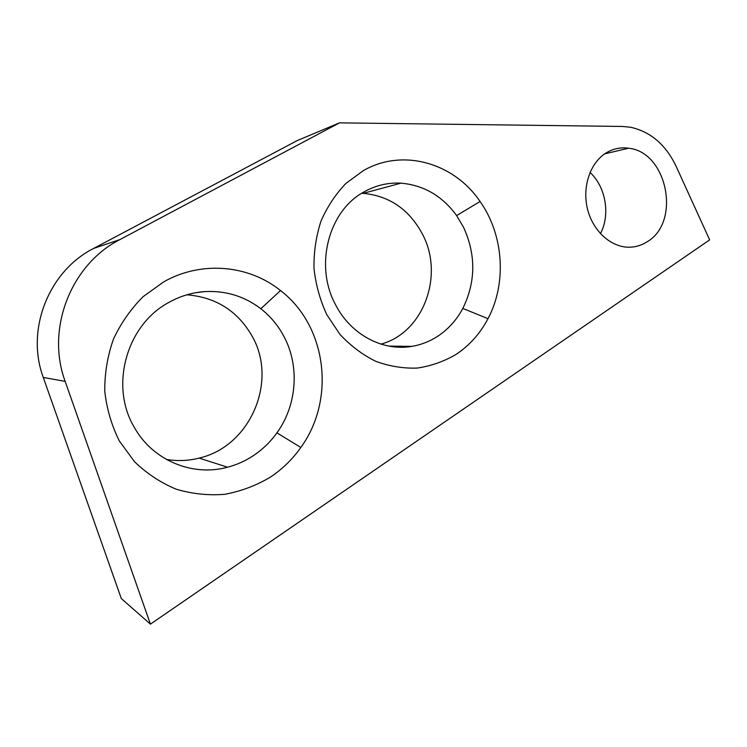 <?xml version="1.0" encoding="UTF-8"?>
<svg xmlns="http://www.w3.org/2000/svg" width="747" height="747" viewBox="0 0 747 747"><rect width="100%" height="100%" fill="white"/><g stroke="black" fill="none" stroke-linecap="round" stroke-linejoin="round"><path stroke-width="1.12" d="M606.293 152.836C590.083 162.631 581.848 187.254 587.637 209.552C593.314 231.887 611.952 248.041 630.309 247.192C636.528 246.912 642.28 245.007 647.584 241.505C681.161 221.514 667.127 151.874 628.563 148.223C620.682 147.122 613.259 148.662 606.293 152.836M283.813 336.197C299.799 365.806 297.129 404.967 276.922 432.858C270.255 442.159 262.15 449.918 252.617 456.137C244.839 461.17 236.491 464.858 227.574 467.211C192.614 476.894 152.453 460.46 134.133 427.032C109.379 385.396 126.925 324.674 168.738 302.498C180.13 296.12 192.128 292.488 204.762 291.601C225.725 290.499 244.409 296.214 260.834 308.744C270.386 316.233 278.043 325.384 283.813 336.197M186.881 294.804C216.032 297.222 237.817 311.069 252.225 336.346C277.893 380.989 250.675 446.248 199.16 458.107C188.328 460.843 177.394 461.282 166.357 459.414M163.864 281.759L143.163 296.615C130.884 308.903 120.977 323.068 113.441 339.129C107.531 355.917 104.636 373.22 104.757 391.045C106.69 408.712 111.555 425.37 119.361 441.001L134.525 461.711C146.823 473.57 160.698 482.721 176.133 489.182C192.1 493.907 208.301 495.625 224.754 494.309C240.954 491.302 256.146 485.587 270.339 477.165C282.329 469.181 292.497 459.274 300.836 447.472C336.047 399.029 326.598 325.711 280.508 290.536C248.798 265.008 201.625 260.423 163.864 281.759M463.495 227.163C476.072 254.718 475.848 281.806 462.823 308.418C456.566 320.089 448.116 329.427 437.49 336.411C429.553 341.538 420.963 344.862 411.728 346.393C382.763 351.501 350.763 334.628 335.59 304.785C314.113 265.587 328.605 210.589 364.275 191.755C375.853 185.321 388.085 182.455 400.98 183.164C423.754 185.153 442.299 195.947 456.613 215.566L463.495 227.163M361.707 193.286L363.229 193.352C389.532 195.891 409.309 209.543 422.55 234.306C444.418 275.316 423.512 332.826 380.951 344.115M363.546 170.503L345.992 183.342C335.608 194.145 327.261 206.751 320.977 221.168C316.065 236.313 313.74 252.056 313.992 268.378C315.766 284.635 320.043 300.079 326.812 314.711L339.904 334.32C350.483 345.702 362.398 354.685 375.638 361.268C389.318 366.291 403.203 368.56 417.284 368.075C431.15 366.011 444.148 361.417 456.277 354.283C469.62 345.338 480.19 333.47 487.987 318.689C506.989 283.02 503.693 234.857 480.088 201.503C454.176 163.051 403.007 147.897 363.546 170.503M709.65 239.88L676.044 166.142C665.745 144.713 650.618 131.752 630.664 127.27L622.41 126.448L339.512 122.853L119.922 239.591C71.451 264.018 45.52 328.465 65.166 381.372L150.418 624.147L709.65 239.88M150.418 624.147L121.313 598.543L43.289 377.45C25.361 329.371 49.087 270.825 93.664 248.406L119.922 239.591M590.018 172.445C605.817 186.825 610.551 214.781 600.429 233.662M339.512 122.853L297.213 140.585L93.664 248.406M65.166 381.372L43.289 377.45M199.16 458.107L227.574 467.211M388.785 346.085L411.728 346.393M456.613 215.566L480.088 201.503M462.823 308.418L487.987 318.689M363.229 193.352L400.98 183.164M260.834 308.744L280.508 290.536M276.922 432.858L300.836 447.472M195.779 292.703L204.762 291.601M604.697 153.873L628.563 148.223"/></g></svg>
